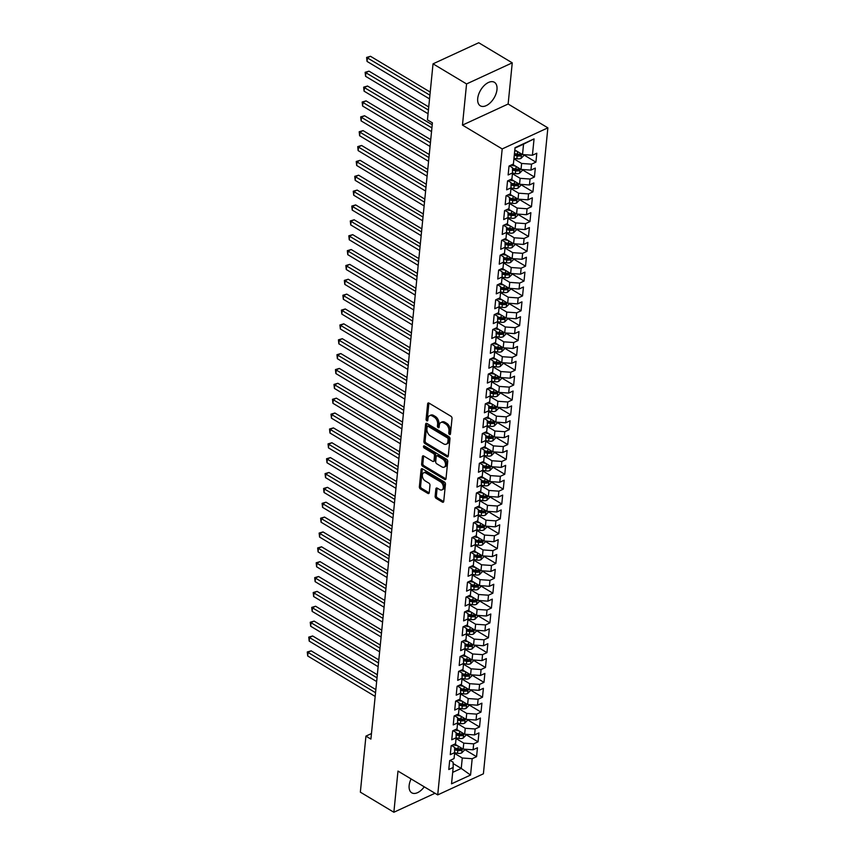 <?xml version="1.0" encoding="UTF-8"?>
<svg xmlns="http://www.w3.org/2000/svg" width="855" height="855" viewBox="0 0 855 855"><rect width="100%" height="100%" fill="white"/><g stroke="black" fill="none" stroke-linecap="round" stroke-linejoin="round"><path stroke-width="1.28" d="M449.516 434.458A1.208 0.77 -114.8 0 0 450.467 433.945L452.017 418.448A1.721 1.09 -114.8 0 0 450.948 416.257L429.007 403.1A1.721 1.09 -114.8 0 0 428.141 402.994A1.721 1.09 -114.8 0 0 427.639 403.838L426.089 419.335A1.208 0.77 -114.8 0 0 427.799 420.361L428.002 418.352A5.515 3.495 -114.8 0 1 429.584 415.68A5.515 3.495 -114.8 0 1 432.363 416.022L434.19 417.112A5.515 3.495 -114.8 0 1 437.632 424.123L437.429 426.132A1.208 0.77 -114.8 0 0 439.139 427.147L439.331 425.149A5.515 3.495 -114.8 0 1 440.924 422.477A5.515 3.495 -114.8 0 1 443.702 422.819L445.53 423.909A5.515 3.495 -114.8 0 1 448.961 430.92L448.768 432.929A1.208 0.77 -114.8 0 0 449.516 434.458M411.095 778.937A13.712 7.77 120.9 0 0 409.15 785.489A13.712 7.77 120.9 0 0 411.725 792.799A13.712 7.77 120.9 0 0 424.251 786.824M496.979 89.604A13.712 7.77 120.9 0 0 494.393 82.294A13.712 7.77 120.9 0 0 484.304 85.447A13.712 7.77 120.9 0 0 477.71 98.496A13.712 7.77 120.9 0 0 480.296 105.806A13.712 7.77 120.9 0 0 490.385 102.664A13.712 7.77 120.9 0 0 496.979 89.604M435.142 496.231A1.721 1.09 -114.8 0 0 436.221 498.422L442.377 502.12A1.721 1.09 -114.8 0 0 443.243 502.227A1.721 1.09 -114.8 0 0 443.734 501.383L445.455 484.176A1.721 1.09 -114.8 0 0 444.386 481.985L422.445 468.829A1.721 1.09 -114.8 0 0 421.579 468.722A1.721 1.09 -114.8 0 0 421.077 469.555L419.367 486.773A1.721 1.09 -114.8 0 0 420.436 488.964L427.874 493.421A1.721 1.09 -114.8 0 0 428.74 493.527A1.721 1.09 -114.8 0 0 429.231 492.694L429.969 485.33A1.721 1.09 -114.8 0 0 428.9 483.139L425.213 480.927A4.617 2.918 -114.8 0 1 422.423 476.63A4.617 2.918 -114.8 0 1 423.663 472.836A4.617 2.918 -114.8 0 1 425.993 473.125L440.432 481.782A4.617 2.918 -114.8 0 1 443.221 486.068A4.617 2.918 -114.8 0 1 441.982 489.872A4.617 2.918 -114.8 0 1 439.652 489.584L437.247 488.141A1.721 1.09 -114.8 0 0 436.381 488.034A1.721 1.09 -114.8 0 0 435.879 488.868L435.142 496.231L436.381 495.665A1.721 1.09 -114.8 0 0 437.45 497.856L443.606 501.543A1.721 1.09 -114.8 0 0 443.702 501.596M370.91 739.094L432.416 122.853L427.447 119.871L433.036 63.836L466.563 83.94L462.459 125.108L502.195 148.93L437.717 794.894L397.981 771.082L393.866 812.25L360.35 792.158L365.94 736.112L370.91 739.094M446.898 456.741A1.721 1.09 -114.8 0 0 447.774 456.848A1.721 1.09 -114.8 0 0 448.266 456.014L449.987 438.797A1.721 1.09 -114.8 0 0 448.907 436.606L426.976 423.46A1.721 1.09 -114.8 0 0 426.111 423.353A1.721 1.09 -114.8 0 0 425.608 424.187L423.888 441.404A1.721 1.09 -114.8 0 0 424.967 443.595L446.898 456.741L448.138 456.175A1.721 1.09 -114.8 0 0 448.234 456.228M447.721 461.486L446 478.704A1.721 1.09 -114.8 0 1 445.508 479.537A1.721 1.09 -114.8 0 1 444.643 479.431L422.701 466.274A1.721 1.09 -114.8 0 1 421.622 464.083L422.359 456.72A1.721 1.09 -114.8 0 1 422.862 455.886A1.721 1.09 -114.8 0 1 423.727 455.993L432.619 461.326A1.721 1.09 -114.8 0 0 433.496 461.433A1.721 1.09 -114.8 0 0 433.987 460.599L434.479 455.704A1.721 1.09 -114.8 0 0 433.399 453.524L424.144 447.967A1.208 0.77 -114.8 0 1 424.347 445.925L446.652 459.295A1.721 1.09 -114.8 0 1 447.721 461.486M502.195 148.93L547.873 127.844L483.396 773.807L437.717 794.894M523.741 154.851L535.914 162.14L536.801 153.227L532.419 155.247L534.054 138.895L515.031 147.68L513.406 164.032L509.024 166.052L508.127 174.965L512.508 172.945L511.921 178.887L507.539 180.918L506.652 189.831L511.034 187.811L510.435 193.754L506.053 195.774L505.166 204.698L509.548 202.667L508.949 208.62L504.568 210.64L503.68 219.564L508.062 217.533L507.464 223.486L503.082 225.506L502.195 234.42L506.577 232.4L505.989 238.342L501.607 240.373L500.709 249.286L505.091 247.266L504.503 253.208L500.122 255.228L499.224 264.152L503.616 262.122L503.018 268.075L498.636 270.095L497.749 279.019L502.131 276.988L501.532 282.93L497.15 284.961L496.263 293.874L500.645 291.854L500.047 297.797L495.665 299.827L494.778 308.74L499.16 306.721L498.572 312.663L494.179 314.683L493.292 323.607L497.674 321.576L497.086 327.529L492.704 329.549L491.807 338.462L496.189 336.443L495.601 342.385L491.219 344.415L490.332 353.329L494.714 351.309L494.115 357.251L489.733 359.282L488.846 368.195L493.228 366.175L492.63 372.117L488.248 374.137L487.361 383.061L491.743 381.031L491.155 386.984L486.762 389.004L485.875 397.917L490.257 395.897L489.669 401.839L485.287 403.87L484.39 412.783L488.771 410.763L488.184 416.706L483.802 418.726L482.904 427.65L487.297 425.63L486.698 431.572L482.316 433.592L481.429 442.516L485.811 440.485L485.213 446.438L480.831 448.458L479.944 457.372L484.325 455.352L483.727 461.294L479.345 463.325L478.458 472.238L482.84 470.218L482.252 476.16L477.87 478.18L476.972 487.104L481.354 485.084L480.767 491.027L476.385 493.046L475.487 501.971L479.879 499.94L479.281 505.893L474.899 507.913L474.012 516.826L478.394 514.806L477.795 520.748L473.413 522.779L472.526 531.692L476.908 529.673L476.31 535.615L471.928 537.635L471.041 546.559L475.423 544.539L474.835 550.481L470.442 552.501L469.555 561.425L473.937 559.394L473.349 565.347L468.968 567.367L468.07 576.281L472.452 574.261L471.864 580.203L467.482 582.234L466.595 591.147L470.977 589.127L470.378 595.069L465.996 597.089L465.109 606.013L469.491 603.983L468.893 609.936L464.511 611.956L463.624 620.88L468.006 618.849L467.407 624.802L463.025 626.822L462.138 635.735L466.52 633.715L465.932 639.658L461.55 641.688L460.653 650.602L465.035 648.582L464.447 654.524L460.065 656.544L459.167 665.468L463.56 663.437L462.961 669.39L458.579 671.41L457.692 680.334L462.074 678.304L461.476 684.246L457.094 686.276L456.207 695.19L460.589 693.17L459.99 699.112L455.608 701.143L454.721 710.056L459.103 708.036L458.515 713.978L454.123 715.998L453.236 724.922L457.617 722.892L457.03 728.845L452.648 730.865L451.75 739.778L456.143 737.758L455.544 743.7L451.162 745.731L450.275 754.644L454.657 752.624L454.058 758.567L449.677 760.597L448.79 769.511L453.171 767.491L453.139 762.233L450.093 760.405M535.914 162.14L531.532 164.171L530.934 170.113L521.026 169.418L512.637 164.384M522.255 169.707L534.428 177.006L535.316 168.093L530.934 170.113M534.428 177.006L530.047 179.026L529.448 184.979L519.541 184.274L511.151 179.251M520.77 184.573L532.943 191.873L533.83 182.949L529.448 184.979M532.943 191.873L528.561 193.893L527.963 199.835L518.066 199.14L509.666 194.106M519.284 199.439L531.457 206.739L532.355 197.815L527.963 199.835M531.457 206.739L527.075 208.759L526.488 214.701L516.58 214.007L508.18 208.973M517.809 214.306L529.972 221.595L530.87 212.681L526.488 214.701M529.972 221.595L525.59 223.625L525.002 229.568L515.095 228.873L506.694 223.839M516.324 229.161L528.497 236.461L529.384 227.548L525.002 229.568M528.497 236.461L524.104 238.481L523.517 244.434L513.609 243.728L505.22 238.705M514.838 244.028L527.011 251.327L527.898 242.403L523.517 244.434M527.011 251.327L522.629 253.347L522.031 259.289L512.124 258.595L503.734 253.561M513.353 258.894L525.526 266.194L526.413 257.269L522.031 259.289M525.526 266.194L521.144 268.214L520.545 274.156L510.638 273.461L502.248 268.427M511.867 273.76L524.04 281.049L524.927 272.136L520.545 274.156M524.04 281.049L519.658 283.08L519.071 289.022L509.163 288.327L500.763 283.294M510.392 288.616L522.555 295.916L523.452 287.002L519.071 289.022M522.555 295.916L518.173 297.935L517.585 303.888L507.678 303.183L499.277 298.16M508.907 303.482L521.08 310.782L521.967 301.858L517.585 303.888M521.08 310.782L516.687 312.802L516.099 318.744L506.192 318.049L497.802 313.016M507.421 318.349L519.594 325.648L520.481 316.724L516.099 318.744M519.594 325.648L515.212 327.668L514.614 333.61L504.707 332.916L496.317 327.882M505.936 333.215L518.109 340.504L518.996 331.59L514.614 333.61M518.109 340.504L513.727 342.534L513.128 348.477L503.221 347.782L494.831 342.748M504.45 348.071L516.623 355.37L517.51 346.457L513.128 348.477M516.623 355.37L512.241 357.39L511.643 363.343L501.746 362.638L493.346 357.604M502.964 362.937L515.138 370.236L516.035 361.312L511.643 363.343M515.138 370.236L510.756 372.256L510.168 378.199L500.261 377.504L491.86 372.47M501.49 377.803L513.652 385.092L514.55 376.179L510.168 378.199M513.652 385.092L509.27 387.123L508.682 393.065L498.775 392.37L490.375 387.336M500.004 392.669L512.177 399.958L513.064 391.045L508.682 393.065M512.177 399.958L507.795 401.989L507.197 407.931L497.289 407.237L488.9 402.203M498.518 407.525L510.692 414.825L511.579 405.911L507.197 407.931M510.692 414.825L506.31 416.845L505.711 422.798L495.804 422.092L487.414 417.058M497.033 422.391L509.206 429.691L510.093 420.767L505.711 422.798M509.206 429.691L504.824 431.711L504.226 437.653L494.329 436.958L485.929 431.925M495.547 437.258L507.72 444.547L508.607 435.633L504.226 437.653M507.72 444.547L503.339 446.577L502.751 452.519L492.843 451.825L484.443 446.791M494.072 452.124L506.235 459.413L507.133 450.5L502.751 452.519M506.235 459.413L501.853 461.444L501.265 467.386L491.358 466.691L482.957 461.657M492.587 466.98L504.76 474.279L505.647 465.355L501.265 467.386M504.76 474.279L500.367 476.299L499.78 482.252L489.872 481.547L481.483 476.513M491.101 481.846L503.274 489.146L504.161 480.221L499.78 482.252M503.274 489.146L498.893 491.165L498.294 497.108L488.387 496.413L479.997 491.379M489.616 496.712L501.789 504.001L502.676 495.088L498.294 497.108M501.789 504.001L497.407 506.032L496.808 511.974L486.901 511.279L478.511 506.246M488.13 511.568L500.303 518.867L501.19 509.954L496.808 511.974M500.303 518.867L495.921 520.887L495.323 526.84L485.426 526.146L477.026 521.112M486.645 526.434L498.818 533.734L499.715 524.81L495.323 526.84M498.818 533.734L494.436 535.754L493.848 541.707L483.941 541.001L475.54 535.967M485.17 541.301L497.332 548.6L498.23 539.676L493.848 541.707M497.332 548.6L492.95 550.62L492.362 556.562L482.455 555.868L474.055 550.834M483.684 556.167L495.857 563.456L496.744 554.542L492.362 556.562M495.857 563.456L491.475 565.486L490.877 571.429L480.97 570.734L472.58 565.7M482.199 571.022L494.372 578.322L495.259 569.409L490.877 571.429M494.372 578.322L489.99 580.342L489.391 586.295L479.484 585.59L471.094 580.566M480.713 585.889L492.886 593.188L493.773 584.264L489.391 586.295M492.886 593.188L488.504 595.208L487.906 601.151L478.009 600.456L469.609 595.422M479.228 600.755L491.401 608.055L492.298 599.131L487.906 601.151M491.401 608.055L487.019 610.075L486.431 616.017L476.524 615.322L468.123 610.288M477.753 615.621L489.915 622.91L490.813 613.997L486.431 616.017M489.915 622.91L485.533 624.941L484.945 630.883L475.038 630.188L466.638 625.155M476.267 630.477L488.44 637.777L489.327 628.863L484.945 630.883M488.44 637.777L484.048 639.797L483.46 645.749L473.552 645.044L465.163 640.021M474.782 645.343L486.955 652.643L487.842 643.719L483.46 645.749M486.955 652.643L482.573 654.663L481.974 660.605L472.067 659.91L463.677 654.877M473.296 660.21L485.469 667.509L486.356 658.585L481.974 660.605M485.469 667.509L481.087 669.529L480.489 675.471L470.592 674.777L462.192 669.743M471.81 675.076L483.983 682.365L484.871 673.451L480.489 675.471M483.983 682.365L479.602 684.395L479.014 690.338L469.106 689.643L460.706 684.609M470.336 689.932L482.498 697.231L483.396 688.318L479.014 690.338M482.498 697.231L478.116 699.251L477.528 705.204L467.621 704.499L459.221 699.465M468.85 704.798L481.023 712.097L481.91 703.173L477.528 705.204M481.023 712.097L476.63 714.117L476.043 720.06L466.135 719.365L457.746 714.331M467.364 719.664L479.537 726.964L480.425 718.04L476.043 720.06M479.537 726.964L475.156 728.984L474.557 734.926L464.65 734.231L456.26 729.197M465.879 734.531L478.052 741.819L478.939 732.906L474.557 734.926M478.052 741.819L473.67 743.85L473.072 749.792L463.164 749.098L454.775 744.064M464.393 749.386L476.566 756.686L477.453 747.772L473.072 749.792M476.566 756.686L472.184 758.706L470.549 775.058L451.536 783.832L453.171 767.491M451.579 745.539L454.625 747.366L454.657 752.624M453.15 763.568L461.24 768.421L462.277 758.011L454.571 753.394M472.184 758.706L462.277 758.011M470.549 775.058L461.24 768.421L452.68 772.364M453.054 730.672L456.11 732.5L456.143 737.758M463.164 749.098L463.763 743.145L456.057 738.528M473.67 743.85L463.763 743.145M454.539 715.806L457.596 717.634L457.617 722.892M464.65 734.231L465.248 728.289L457.543 723.672M475.156 728.984L465.248 728.289M456.025 700.95L459.082 702.778L459.103 708.036M466.135 719.365L466.734 713.423L459.028 708.806M476.63 714.117L466.734 713.423M457.511 686.084L460.556 687.912L460.589 693.17M467.621 704.499L468.209 698.556L460.514 693.939M478.116 699.251L468.209 698.556M458.996 671.218L462.042 673.045L462.074 678.304M469.106 689.643L469.694 683.69L461.999 679.073M479.602 684.395L469.694 683.69M460.482 656.351L463.528 658.19L463.56 663.437M470.592 674.777L471.18 668.834L463.474 664.217M481.087 669.529L471.18 668.834M461.957 641.496L465.013 643.323L465.035 648.582M472.067 659.91L472.665 653.968L464.96 649.351M482.573 654.663L472.665 653.968M463.442 626.63L466.499 628.457L466.52 633.715M473.552 645.044L474.151 639.102L466.445 634.485M484.048 639.797L474.151 639.102M464.928 611.763L467.974 613.591L468.006 618.849M475.038 630.188L475.626 624.236L467.931 619.619M485.533 624.941L475.626 624.236M466.413 596.897L469.459 598.735L469.491 603.983M476.524 615.322L477.111 609.38L469.416 604.763M487.019 610.075L477.111 609.38M467.899 582.041L470.945 583.869L470.977 589.127M478.009 600.456L478.597 594.514L470.891 589.897M488.504 595.208L478.597 594.514M469.374 567.175L472.43 569.003L472.452 574.261M479.484 585.59L480.083 579.647L472.377 575.03M489.99 580.342L480.083 579.647M470.859 552.309L473.916 554.136L473.937 559.394M480.97 570.734L481.568 564.781L473.862 560.164M491.475 565.486L481.568 564.781M472.345 537.453L475.391 539.281L475.423 544.539M482.455 555.868L483.054 549.925L475.348 545.308M492.95 550.62L483.054 549.925M473.83 522.587L476.876 524.414L476.908 529.673M483.941 541.001L484.529 535.059L476.834 530.442M494.436 535.754L484.529 535.059M475.316 507.72L478.362 509.548L478.394 514.806M485.426 526.146L486.014 520.193L478.319 515.576M495.921 520.887L486.014 520.193M476.791 492.854L479.847 494.682L479.879 499.94M486.901 511.279L487.5 505.326L479.794 500.709M497.407 506.032L487.5 505.326M478.276 477.998L481.333 479.826L481.354 485.084M488.387 496.413L488.985 490.471L481.28 485.854M498.893 491.165L488.985 490.471M479.762 463.132L482.819 464.96L482.84 470.218M489.872 481.547L490.471 475.604L482.765 470.987M500.367 476.299L490.471 475.604M481.247 448.266L484.293 450.093L484.325 455.352M491.358 466.691L491.946 460.738L484.251 456.121M501.853 461.444L491.946 460.738M482.733 433.399L485.779 435.227L485.811 440.485M492.843 451.825L493.431 445.883L485.736 441.266M503.339 446.577L493.431 445.883M484.219 418.544L487.265 420.371L487.297 425.63M494.329 436.958L494.917 431.016L487.211 426.399M504.824 431.711L494.917 431.016M485.693 403.678L488.75 405.505L488.771 410.763M495.804 422.092L496.402 416.15L488.697 411.533M506.31 416.845L496.402 416.15M487.179 388.811L490.236 390.639L490.257 395.897M497.289 407.237L497.888 401.284L490.182 396.667M507.795 401.989L497.888 401.284M488.665 373.945L491.711 375.773L491.743 381.031M498.775 392.37L499.373 386.428L491.668 381.811M509.27 387.123L499.373 386.428M490.15 359.089L493.196 360.917L493.228 366.175M500.261 377.504L500.848 371.562L493.153 366.945M510.756 372.256L500.848 371.562M491.636 344.223L494.682 346.051L494.714 351.309M501.746 362.638L502.334 356.695L494.628 352.078M512.241 357.39L502.334 356.695M493.111 329.357L496.167 331.184L496.189 336.443M503.221 347.782L503.819 341.829L496.114 337.212M513.727 342.534L503.819 341.829M494.596 314.49L497.653 316.329L497.674 321.576M504.707 332.916L505.305 326.973L497.599 322.356M515.212 327.668L505.305 326.973M496.082 299.635L499.138 301.462L499.16 306.721M506.192 318.049L506.791 312.107L499.085 307.49M516.687 312.802L506.791 312.107M497.567 284.768L500.613 286.596L500.645 291.854M507.678 303.183L508.265 297.241L500.57 292.624M518.173 297.935L508.265 297.241M499.053 269.902L502.099 271.73L502.131 276.988M509.163 288.327L509.751 282.374L502.056 277.757M519.658 283.08L509.751 282.374M500.538 255.036L503.584 256.874L503.616 262.122M510.638 273.461L511.237 267.519L503.531 262.902M521.144 268.214L511.237 267.519M502.013 240.18L505.07 242.008L505.091 247.266M512.124 258.595L512.722 252.653L505.016 248.036M522.629 253.347L512.722 252.653M503.499 225.314L506.555 227.141L506.577 232.4M513.609 243.728L514.208 237.786L506.502 233.169M524.104 238.481L514.208 237.786M504.984 210.448L508.03 212.275L508.062 217.533M515.095 228.873L515.683 222.92L507.988 218.303M525.59 223.625L515.683 222.92M506.47 195.581L509.516 197.42L509.548 202.667M516.58 214.007L517.168 208.064L509.473 203.447M527.075 208.759L517.168 208.064M507.956 180.726L511.001 182.553L511.034 187.811M518.066 199.14L518.654 193.198L510.948 188.581M528.561 193.893L518.654 193.198M509.43 165.859L512.487 167.687L512.508 172.945M519.541 184.274L520.139 178.332L512.434 173.715M530.047 179.026L520.139 178.332M521.026 169.418L521.625 163.465L513.919 158.848M531.532 164.171L521.625 163.465M371.455 733.569L365.94 736.112M393.866 812.25L434.992 793.269M462.459 125.108L508.137 104.021L512.252 62.843L466.563 83.94M512.252 62.843L478.725 42.75L433.036 63.836M508.137 104.021L547.873 127.844M532.419 155.247L522.512 154.552L523.549 144.142L514.999 148.097M522.512 154.552L514.806 149.935M534.054 138.895L523.549 144.142M450.5 433.688A1.208 0.77 -114.8 0 1 449.997 432.352L450.2 430.343A5.515 3.495 -114.8 0 0 446.759 423.343L445.53 423.909M440.924 422.477L442.153 421.9A5.515 3.495 -114.8 0 1 444.931 422.242L446.759 423.343M429.584 415.68L430.824 415.103A5.515 3.495 -114.8 0 1 433.603 415.455L435.43 416.545A5.515 3.495 -114.8 0 1 438.861 423.556L438.668 425.555A1.208 0.77 -114.8 0 0 439.16 426.891M428.911 403.058A1.721 1.09 -114.8 0 0 428.879 403.261L427.329 418.768A1.208 0.77 -114.8 0 0 427.831 420.094M426.88 423.407A1.721 1.09 -114.8 0 0 426.848 423.62L425.127 440.827A1.721 1.09 -114.8 0 0 426.196 443.018L448.138 456.175M448.116 439.385A1.208 0.77 -114.8 0 0 447.368 437.846L428.109 426.303A1.208 0.77 -114.8 0 0 427.158 426.816L426.944 428.932A5.515 3.495 -114.8 0 0 430.375 435.932L443.542 443.831A5.515 3.495 -114.8 0 0 446.321 444.173A5.515 3.495 -114.8 0 0 447.913 441.501L448.116 439.385L449.356 438.807A1.208 0.77 -114.8 0 0 448.597 437.279L447.368 437.846M427.5 426.228L428.74 425.662A1.208 0.77 -114.8 0 1 429.349 425.737L448.597 437.279M446.321 444.173L447.56 443.595A5.515 3.495 -114.8 0 0 449.142 440.924L447.913 441.501M449.356 438.807L449.142 440.924M423.631 455.939A1.721 1.09 -114.8 0 0 423.599 456.153L422.862 463.517A1.721 1.09 -114.8 0 0 423.93 465.708L445.872 478.864A1.721 1.09 -114.8 0 0 445.968 478.907M433.496 461.433L434.725 460.866A1.721 1.09 -114.8 0 0 435.227 460.022L435.708 455.138A1.721 1.09 -114.8 0 0 434.639 452.947L425.373 447.4L424.144 447.967M424.625 446.086A1.208 0.77 -114.8 0 0 425.373 447.4M441.853 466.862A4.617 2.918 -114.8 0 0 444.183 467.151A4.617 2.918 -114.8 0 0 445.423 463.346A4.617 2.918 -114.8 0 0 442.634 459.05L437.546 456.004A1.721 1.09 -114.8 0 0 436.681 455.897A1.721 1.09 -114.8 0 0 436.178 456.73L435.697 461.625A1.721 1.09 -114.8 0 0 436.766 463.805L441.853 466.862M444.183 467.151L445.412 466.574A4.617 2.918 -114.8 0 0 446.652 462.779A4.617 2.918 -114.8 0 0 443.873 458.483L442.634 459.05M436.681 455.897L437.91 455.33A1.721 1.09 -114.8 0 1 438.786 455.437L443.873 458.483M437.151 488.087A1.721 1.09 -114.8 0 0 437.119 488.301L436.381 495.665M441.982 489.872L443.211 489.295A4.617 2.918 -114.8 0 0 444.45 485.501A4.617 2.918 -114.8 0 0 441.672 481.205L440.432 481.782M423.663 472.836L424.903 472.259A4.617 2.918 -114.8 0 1 427.222 472.548L441.672 481.205M422.349 468.775A1.721 1.09 -114.8 0 0 422.317 468.989L420.596 486.206A1.721 1.09 -114.8 0 0 421.675 488.397L429.103 492.854A1.721 1.09 -114.8 0 0 429.199 492.908M516.88 151.175L514.721 150.79M523.762 154.637L523.645 155.77L521.026 158.399A4.66 2.458 -174.3 0 1 516.869 158.741L513.983 158.218M430.225 92.094L370.504 56.291L367.415 57.713L367.052 61.432L429.541 98.902M514.261 155.396L517.147 155.92A4.66 2.458 5.7 0 0 520.235 155.909L520.406 154.124A4.66 2.458 -174.3 0 1 517.328 154.135L514.443 153.611M520.235 155.909L518.44 154.841A2.373 1.25 -174.3 0 1 517.606 154.766L514.389 154.189M520.973 154.178L520.406 154.124M429.915 95.183L366.613 57.435L370.504 56.291M367.052 61.432L366.613 57.435M515.394 166.041L510.83 165.218M522.277 169.504L522.159 170.637L519.541 173.255A4.66 2.458 -174.3 0 1 515.383 173.608L512.498 173.084M428.74 106.95L369.018 71.157L365.929 72.579L365.566 76.298L428.056 113.758M512.498 170.209L515.672 170.776A4.66 2.458 5.7 0 0 518.75 170.776L518.921 168.991A4.66 2.458 -174.3 0 1 515.843 169.001L512.487 168.392M518.75 170.776L516.965 169.696A2.373 1.25 -174.3 0 1 516.121 169.632L512.487 168.969M519.487 169.044L518.921 168.991M428.43 110.049L365.138 72.301L369.018 71.157M365.566 76.298L365.138 72.301M513.919 180.907L509.345 180.084M520.791 184.37L520.684 185.503L518.066 188.121A4.66 2.458 -174.3 0 1 513.898 188.463L511.012 187.95M432.224 124.798L367.532 86.024L364.454 87.445L364.08 91.164L431.54 131.606M511.012 185.075L514.186 185.642A4.66 2.458 5.7 0 0 517.264 185.631L517.446 183.857A4.66 2.458 -174.3 0 1 514.357 183.857L511.001 183.259M517.264 185.631L515.48 184.562A2.373 1.25 -174.3 0 1 514.646 184.498L511.012 183.836M518.012 183.911L517.446 183.857M431.914 127.887L363.653 87.167L367.532 86.024M364.08 91.164L363.653 87.167M512.434 195.763L507.859 194.94M519.306 199.226L519.199 200.359L516.58 202.988A4.66 2.458 -174.3 0 1 512.423 203.33L509.537 202.806M430.738 139.664L366.058 100.879L362.969 102.311L362.595 106.02L430.054 146.462M509.527 199.931L512.701 200.508A4.66 2.458 5.7 0 0 515.779 200.498L515.96 198.713A4.66 2.458 -174.3 0 1 512.882 198.723L509.527 198.114M515.779 200.498L513.994 199.429A2.373 1.25 -174.3 0 1 513.16 199.354L509.527 198.702M516.527 198.766L515.96 198.713M430.428 142.753L362.167 102.023L366.058 100.879M362.595 106.02L362.167 102.023M510.948 210.629L506.374 209.806M517.831 214.092L517.713 215.225L515.095 217.854A4.66 2.458 -174.3 0 1 510.937 218.196L508.052 217.672M429.253 154.52L364.572 115.746L361.483 117.167L361.109 120.886L428.579 161.328M508.052 214.797L511.215 215.375A4.66 2.458 5.7 0 0 514.293 215.364L514.475 213.579A4.66 2.458 -174.3 0 1 511.397 213.59L508.041 212.981M514.293 215.364L512.508 214.295A2.373 1.25 -174.3 0 1 511.675 214.22L508.041 213.568M515.041 213.632L514.475 213.579M428.943 157.609L360.682 116.889L364.572 115.746M361.109 120.886L360.682 116.889M509.462 225.496L504.899 224.673M516.345 228.958L516.228 230.091L513.609 232.71A4.66 2.458 -174.3 0 1 509.452 233.062L506.566 232.539M427.767 169.386L363.086 130.612L359.998 132.033L359.624 135.753L427.094 176.194M506.566 229.664L509.73 230.23A4.66 2.458 5.7 0 0 512.818 230.23L512.989 228.445A4.66 2.458 -174.3 0 1 509.911 228.456L506.555 227.847M512.818 230.23L511.023 229.151A2.373 1.25 -174.3 0 1 510.189 229.087L506.555 228.424M513.556 228.499L512.989 228.445M427.457 172.475L359.196 131.756L363.086 130.612M359.624 135.753L359.196 131.756M507.977 240.362L503.413 239.528M514.86 243.825L514.742 244.947L512.124 247.576A4.66 2.458 -174.3 0 1 507.966 247.918L505.081 247.405M426.282 184.253L361.601 145.478L358.512 146.9L358.149 150.619L425.608 191.06M505.081 244.53L508.255 245.096A4.66 2.458 5.7 0 0 511.333 245.086L511.504 243.301A4.66 2.458 -174.3 0 1 508.426 243.312L505.07 242.713M511.333 245.086L509.548 244.017A2.373 1.25 -174.3 0 1 508.704 243.953L505.07 243.29M512.07 243.365L511.504 243.301M425.982 187.341L357.721 146.622L361.601 145.478M358.149 150.619L357.721 146.622M506.502 255.218L501.928 254.395M513.374 258.68L513.267 259.813L510.649 262.442A4.66 2.458 -174.3 0 1 506.481 262.784L503.595 262.261M424.807 199.108L360.115 160.334L357.037 161.766L356.663 165.475L424.123 205.916M503.595 259.386L506.769 259.963A4.66 2.458 5.7 0 0 509.847 259.952L510.029 258.167A4.66 2.458 -174.3 0 1 506.94 258.178L503.584 257.569M509.847 259.952L508.062 258.883A2.373 1.25 -174.3 0 1 507.218 258.809L503.595 258.157M510.595 258.221L510.029 258.167M424.497 202.208L356.236 161.477L360.115 160.334M356.663 165.475L356.236 161.477M505.016 270.084L500.442 269.261M511.889 273.547L511.782 274.679L509.163 277.309A4.66 2.458 -174.3 0 1 505.006 277.651L502.109 277.127M423.321 213.974L358.64 175.2L355.552 176.622L355.178 180.341L422.637 220.782M502.109 274.252L505.284 274.829A4.66 2.458 5.7 0 0 508.362 274.818L508.543 273.034A4.66 2.458 -174.3 0 1 505.465 273.044L502.099 272.435M508.362 274.818L506.577 273.75A2.373 1.25 -174.3 0 1 505.743 273.675L502.109 273.023M509.11 273.087L508.543 273.034M423.011 217.063L354.75 176.344L358.64 175.2M355.178 180.341L354.75 176.344M503.531 284.95L498.957 284.127M510.403 288.413L510.296 289.546L507.678 292.164A4.66 2.458 -174.3 0 1 503.52 292.517L500.635 291.993M421.836 228.841L357.155 190.067L354.066 191.488L353.692 195.207L421.152 235.649M500.635 289.118L503.798 289.685A4.66 2.458 5.7 0 0 506.876 289.685L507.058 287.9A4.66 2.458 -174.3 0 1 503.98 287.9L500.624 287.301M506.876 289.685L505.091 288.605A2.373 1.25 -174.3 0 1 504.258 288.541L500.624 287.879M507.624 287.953L507.058 287.9M421.526 231.929L353.265 191.21L357.155 190.067M353.692 195.207L353.265 191.21M502.045 299.816L497.482 298.983M508.928 303.279L508.811 304.401L506.192 307.031A4.66 2.458 -174.3 0 1 502.035 307.373L499.149 306.86M420.35 243.707L355.669 204.922L352.581 206.354L352.207 210.074L419.677 250.515M499.149 303.985L502.313 304.551A4.66 2.458 5.7 0 0 505.401 304.54L505.572 302.755A4.66 2.458 -174.3 0 1 502.494 302.766L499.138 302.168M505.401 304.54L503.606 303.472A2.373 1.25 -174.3 0 1 502.772 303.397L499.138 302.745M506.139 302.82L505.572 302.755M420.04 246.796L351.779 206.076L355.669 204.922M352.207 210.074L351.779 206.076M500.56 314.672L495.996 313.849M507.443 318.135L507.325 319.268L504.707 321.897A4.66 2.458 -174.3 0 1 500.549 322.239L497.663 321.715M418.865 258.563L354.184 219.788L351.095 221.221L350.732 224.929L418.191 265.371M497.663 318.84L500.838 319.417A4.66 2.458 5.7 0 0 503.916 319.407L504.087 317.622A4.66 2.458 -174.3 0 1 501.009 317.632L497.653 317.023M503.916 319.407L502.131 318.338A2.373 1.25 -174.3 0 1 501.287 318.263L497.653 317.611M504.653 317.675L504.087 317.622M418.565 261.662L350.293 220.932L354.184 219.788M350.732 224.929L350.293 220.932M499.085 329.538L494.511 328.715M505.957 333.001L505.839 334.134L503.221 336.763A4.66 2.458 -174.3 0 1 499.064 337.105L496.178 336.581M417.39 273.429L352.698 234.655L349.61 236.076L349.246 239.795L416.706 280.237M496.178 333.707L499.352 334.284A4.66 2.458 5.7 0 0 502.43 334.273L502.612 332.488A4.66 2.458 -174.3 0 1 499.523 332.499L496.167 331.89M502.43 334.273L500.645 333.204A2.373 1.25 -174.3 0 1 499.801 333.129L496.178 332.477M503.168 332.542L502.612 332.488M417.08 276.518L348.819 235.798L352.698 234.655M349.246 239.795L348.819 235.798M497.599 344.405L493.025 343.582M504.471 347.867L504.365 349L501.746 351.619A4.66 2.458 -174.3 0 1 497.589 351.971L494.692 351.448M415.904 288.295L351.213 249.521L348.135 250.943L347.761 254.662L415.22 295.103M494.692 348.573L497.867 349.139A4.66 2.458 5.7 0 0 500.945 349.139L501.126 347.354A4.66 2.458 -174.3 0 1 498.048 347.354L494.682 346.756M500.945 349.139L499.16 348.06A2.373 1.25 -174.3 0 1 498.326 347.996L494.692 347.333M501.693 347.408L501.126 347.354M415.594 291.384L347.333 250.665L351.213 249.521M347.761 254.662L347.333 250.665M496.114 359.271L491.54 358.437M502.986 362.734L502.879 363.856L500.261 366.485A4.66 2.458 -174.3 0 1 496.103 366.827L493.217 366.314M414.419 303.162L349.738 264.377L346.649 265.809L346.275 269.517L413.735 309.97M493.217 363.439L496.381 364.006A4.66 2.458 5.7 0 0 499.459 363.995L499.641 362.21A4.66 2.458 -174.3 0 1 496.563 362.221L493.207 361.612M499.459 363.995L497.674 362.926A2.373 1.25 -174.3 0 1 496.841 362.851L493.207 362.199M500.207 362.274L499.641 362.21M414.109 306.25L345.848 265.531L349.738 264.377M346.275 269.517L345.848 265.531M494.628 374.127L490.054 373.304M501.511 377.589L501.393 378.722L498.775 381.351A4.66 2.458 -174.3 0 1 494.618 381.693L491.732 381.17M412.933 318.017L348.252 279.243L345.163 280.675L344.789 284.384L412.26 324.825M491.732 378.295L494.895 378.872A4.66 2.458 5.7 0 0 497.973 378.861L498.155 377.076A4.66 2.458 -174.3 0 1 495.077 377.087L491.721 376.478M497.973 378.861L496.189 377.792A2.373 1.25 -174.3 0 1 495.355 377.718L491.721 377.066M498.722 377.13L498.155 377.076M412.623 321.117L344.362 280.387L348.252 279.243M344.789 284.384L344.362 280.387M493.143 388.993L488.579 388.17M500.025 392.456L499.908 393.589L497.289 396.218A4.66 2.458 -174.3 0 1 493.132 396.56L490.246 396.036M411.447 332.884L346.767 294.109L343.678 295.531L343.315 299.25L410.774 339.692M490.246 393.161L493.41 393.738A4.66 2.458 5.7 0 0 496.499 393.728L496.67 391.943A4.66 2.458 -174.3 0 1 493.591 391.953L490.236 391.344M496.499 393.728L494.703 392.659A2.373 1.25 -174.3 0 1 493.869 392.584L490.236 391.932M497.236 391.996L496.67 391.943M411.137 335.972L342.876 295.253L346.767 294.109M343.315 299.25L342.876 295.253M491.657 403.859L487.094 403.036M498.54 407.322L498.422 408.455L495.804 411.073A4.66 2.458 -174.3 0 1 491.646 411.426L488.761 410.902M409.962 347.75L345.281 308.976L342.192 310.397L341.829 314.116L409.288 354.558M488.761 408.027L491.935 408.594A4.66 2.458 5.7 0 0 495.013 408.583L495.184 406.809A4.66 2.458 -174.3 0 1 492.106 406.809L488.75 406.211M495.013 408.583L493.228 407.514A2.373 1.25 -174.3 0 1 492.384 407.45L488.75 406.788M495.75 406.862L495.184 406.809M409.663 350.839L341.401 310.119L345.281 308.976M341.829 314.116L341.401 310.119M490.182 418.726L485.608 417.892M497.054 422.188L496.947 423.31L494.329 425.94A4.66 2.458 -174.3 0 1 490.161 426.282L487.275 425.769M408.487 362.616L343.796 323.831L340.718 325.263L340.343 328.972L407.803 369.413M487.275 422.883L490.449 423.46A4.66 2.458 5.7 0 0 493.527 423.449L493.709 421.665A4.66 2.458 -174.3 0 1 490.62 421.675L487.265 421.066M493.527 423.449L491.743 422.381A2.373 1.25 -174.3 0 1 490.909 422.306L487.275 421.654M494.276 421.729L493.709 421.665M408.177 365.705L339.916 324.986L343.796 323.831M340.343 328.972L339.916 324.986M488.697 433.581L484.122 432.758M495.569 437.044L495.462 438.177L492.843 440.806A4.66 2.458 -174.3 0 1 488.686 441.148L485.8 440.624M407.001 377.472L342.321 338.698L339.232 340.119L338.858 343.838L406.317 384.28M485.79 437.749L488.964 438.326A4.66 2.458 5.7 0 0 492.042 438.316L492.224 436.531A4.66 2.458 -174.3 0 1 489.146 436.542L485.79 435.932M492.042 438.316L490.257 437.247A2.373 1.25 -174.3 0 1 489.423 437.172L485.79 436.52M492.79 436.584L492.224 436.531M406.691 380.571L338.43 339.841L342.321 338.698M338.858 343.838L338.43 339.841M487.211 448.448L482.637 447.625M494.083 451.91L493.976 453.043L491.358 455.672A4.66 2.458 -174.3 0 1 487.2 456.014L484.315 455.491M405.516 392.338L340.835 353.564L337.746 354.985L337.372 358.705L404.832 399.146M484.315 452.616L487.478 453.193A4.66 2.458 5.7 0 0 490.556 453.182L490.738 451.397A4.66 2.458 -174.3 0 1 487.66 451.408L484.304 450.799M490.556 453.182L488.771 452.113A2.373 1.25 -174.3 0 1 487.938 452.038L484.304 451.387M491.304 451.451L490.738 451.397M405.206 395.427L336.945 354.707L340.835 353.564M337.372 358.705L336.945 354.707M485.726 463.314L481.162 462.491M492.608 466.777L492.491 467.909L489.872 470.528A4.66 2.458 -174.3 0 1 485.715 470.87L482.829 470.357M404.03 407.204L339.35 368.43L336.261 369.852L335.887 373.571L403.357 414.012M482.829 467.482L485.993 468.048A4.66 2.458 5.7 0 0 489.081 468.038L489.252 466.264A4.66 2.458 -174.3 0 1 486.174 466.264L482.819 465.665M489.081 468.038L487.286 466.969A2.373 1.25 -174.3 0 1 486.452 466.905L482.819 466.242M489.819 466.317L489.252 466.264M403.72 410.293L335.459 369.574L339.35 368.43M335.887 373.571L335.459 369.574M484.24 478.18L479.676 477.347M491.123 481.643L491.005 482.765L488.387 485.394A4.66 2.458 -174.3 0 1 484.229 485.736L481.344 485.213M402.545 422.071L337.864 383.286L334.775 384.718L334.412 388.427L401.871 428.868M481.344 482.338L484.518 482.915A4.66 2.458 5.7 0 0 487.596 482.904L487.767 481.119A4.66 2.458 -174.3 0 1 484.689 481.13L481.333 480.521M487.596 482.904L485.811 481.835A2.373 1.25 -174.3 0 1 484.967 481.76L481.333 481.109M488.333 481.173L487.767 481.119M402.245 425.159L333.984 384.429L337.864 383.286M334.412 388.427L333.984 384.429M482.765 493.036L478.191 492.213M489.637 496.499L489.52 497.631L486.901 500.261A4.66 2.458 -174.3 0 1 482.744 500.603L479.858 500.079M401.07 436.926L336.378 398.152L333.3 399.574L332.926 403.293L400.386 443.734M479.858 497.204L483.032 497.781A4.66 2.458 5.7 0 0 486.11 497.77L486.292 495.986A4.66 2.458 -174.3 0 1 483.203 495.996L479.847 495.387M486.11 497.77L484.325 496.702A2.373 1.25 -174.3 0 1 483.481 496.627L479.858 495.975M486.858 496.039L486.292 495.986M400.76 440.015L332.499 399.296L336.378 398.152M332.926 403.293L332.499 399.296M481.28 507.902L476.705 507.079M488.152 511.365L488.045 512.498L485.426 515.116A4.66 2.458 -174.3 0 1 481.269 515.469L478.373 514.945M399.584 451.793L334.904 413.018L331.815 414.44L331.441 418.159L398.9 458.601M478.373 512.07L481.547 512.637A4.66 2.458 5.7 0 0 484.625 512.637L484.806 510.852A4.66 2.458 -174.3 0 1 481.728 510.863L478.362 510.253M484.625 512.637L482.84 511.557A2.373 1.25 -174.3 0 1 482.006 511.493L478.373 510.83M485.373 510.905L484.806 510.852M399.274 454.881L331.013 414.162L334.904 413.018M331.441 418.159L331.013 414.162M479.794 522.768L475.22 521.945M486.666 526.231L486.559 527.364L483.941 529.982A4.66 2.458 -174.3 0 1 479.783 530.324L476.898 529.811M398.099 466.659L333.418 427.885L330.329 429.306L329.955 433.025L397.415 473.467M476.898 526.937L480.061 527.503A4.66 2.458 5.7 0 0 483.139 527.492L483.321 525.718A4.66 2.458 -174.3 0 1 480.243 525.718L476.887 525.12M483.139 527.492L481.354 526.423A2.373 1.25 -174.3 0 1 480.521 526.359L476.887 525.697M483.887 525.772L483.321 525.718M397.789 469.748L329.528 429.028L333.418 427.885M329.955 433.025L329.528 429.028M478.308 537.635L473.734 536.801M485.191 541.087L485.074 542.22L482.455 544.849A4.66 2.458 -174.3 0 1 478.298 545.191L475.412 544.667M396.613 481.525L331.932 442.74L328.844 444.173L328.47 447.881L395.94 488.323M475.412 541.792L478.576 542.369A4.66 2.458 5.7 0 0 481.654 542.359L481.835 540.574A4.66 2.458 -174.3 0 1 478.757 540.584L475.401 539.975M481.654 542.359L479.869 541.29A2.373 1.25 -174.3 0 1 479.035 541.215L475.401 540.563M482.402 540.627L481.835 540.574M396.303 484.614L328.042 443.884L331.932 442.74M328.47 447.881L328.042 443.884M476.823 552.49L472.259 551.667M483.706 555.953L483.588 557.086L480.97 559.715A4.66 2.458 -174.3 0 1 476.812 560.057L473.927 559.533M395.128 496.381L330.447 457.607L327.358 459.028L326.995 462.747L394.454 503.189M473.927 556.658L477.09 557.236A4.66 2.458 5.7 0 0 480.179 557.225L480.35 555.44A4.66 2.458 -174.3 0 1 477.272 555.451L473.916 554.842M480.179 557.225L478.383 556.156A2.373 1.25 -174.3 0 1 477.55 556.081L473.916 555.429M480.916 555.494L480.35 555.44M394.818 499.47L326.557 458.75L330.447 457.607M326.995 462.747L326.557 458.75M475.337 567.357L470.774 566.534M482.22 570.819L482.102 571.952L479.484 574.571A4.66 2.458 -174.3 0 1 475.327 574.923L472.441 574.4M393.653 511.247L328.961 472.473L325.873 473.894L325.509 477.614L392.969 518.055M472.441 571.525L475.615 572.091A4.66 2.458 5.7 0 0 478.693 572.091L478.875 570.306A4.66 2.458 -174.3 0 1 475.786 570.317L472.43 569.708M478.693 572.091L476.908 571.012A2.373 1.25 -174.3 0 1 476.064 570.948L472.43 570.285M479.431 570.36L478.875 570.306M393.343 514.336L325.082 473.617L328.961 472.473M325.509 477.614L325.082 473.617M473.862 582.223L469.288 581.4M480.734 585.686L480.628 586.808L478.009 589.437A4.66 2.458 -174.3 0 1 473.841 589.779L470.955 589.266M392.167 526.114L327.476 487.339L324.398 488.761L324.024 492.48L391.483 532.922M470.955 586.391L474.13 586.958A4.66 2.458 5.7 0 0 477.208 586.947L477.389 585.162A4.66 2.458 -174.3 0 1 474.311 585.173L470.945 584.574M477.208 586.947L475.423 585.878A2.373 1.25 -174.3 0 1 474.589 585.814L470.955 585.151M477.956 585.226L477.389 585.162M391.857 529.202L323.596 488.483L327.476 487.339M324.024 492.48L323.596 488.483M472.377 597.079L467.803 596.256M479.249 600.541L479.142 601.674L476.524 604.303A4.66 2.458 -174.3 0 1 472.366 604.645L469.481 604.122M390.682 540.98L326.001 502.195L322.912 503.627L322.538 507.336L389.998 547.777M469.47 601.247L472.644 601.824A4.66 2.458 5.7 0 0 475.722 601.813L475.904 600.028A4.66 2.458 -174.3 0 1 472.826 600.039L469.47 599.43M475.722 601.813L473.937 600.744A2.373 1.25 -174.3 0 1 473.104 600.67L469.47 600.018M476.47 600.082L475.904 600.028M390.372 544.069L322.111 503.339L326.001 502.195M322.538 507.336L322.111 503.339M470.891 611.945L466.317 611.122M477.774 615.408L477.656 616.541L475.038 619.17A4.66 2.458 -174.3 0 1 470.881 619.512L467.995 618.988M389.196 555.836L324.515 517.061L321.427 518.483L321.053 522.202L388.523 562.643M467.995 616.113L471.158 616.69A4.66 2.458 5.7 0 0 474.236 616.679L474.418 614.895A4.66 2.458 -174.3 0 1 471.34 614.905L467.984 614.296M474.236 616.679L472.452 615.611A2.373 1.25 -174.3 0 1 471.618 615.536L467.984 614.884M474.985 614.948L474.418 614.895M388.886 558.924L320.625 518.205L324.515 517.061M321.053 522.202L320.625 518.205M469.406 626.811L464.842 625.988M476.288 630.274L476.171 631.407L473.552 634.025A4.66 2.458 -174.3 0 1 469.395 634.378L466.509 633.854M387.71 570.702L323.03 531.928L319.941 533.349L319.567 537.068L387.037 577.51M466.509 630.979L469.673 631.546A4.66 2.458 5.7 0 0 472.762 631.546L472.933 629.761A4.66 2.458 -174.3 0 1 469.855 629.772L466.499 629.162M472.762 631.546L470.966 630.466A2.373 1.25 -174.3 0 1 470.132 630.402L466.499 629.74M473.499 629.814L472.933 629.761M387.401 573.791L319.139 533.071L323.03 531.928M319.567 537.068L319.139 533.071M467.92 641.678L463.357 640.844M474.803 645.14L474.685 646.262L472.067 648.892A4.66 2.458 -174.3 0 1 467.909 649.234L465.024 648.721M386.225 585.568L321.544 546.794L318.455 548.215L318.092 551.935L385.552 592.376M465.024 645.846L468.198 646.412A4.66 2.458 5.7 0 0 471.276 646.401L471.447 644.617A4.66 2.458 -174.3 0 1 468.369 644.627L465.013 644.029M471.276 646.401L469.491 645.333A2.373 1.25 -174.3 0 1 468.647 645.258L465.013 644.606M472.013 644.681L471.447 644.617M385.926 588.657L317.665 547.937L321.544 546.794M318.092 551.935L317.665 547.937M466.445 656.533L461.871 655.71M473.317 659.996L473.21 661.129L470.592 663.758A4.66 2.458 -174.3 0 1 466.424 664.1L463.538 663.576M384.75 600.424L320.059 561.649L316.981 563.082L316.607 566.79L384.066 607.232M463.538 660.701L466.712 661.278A4.66 2.458 5.7 0 0 469.79 661.268L469.972 659.483A4.66 2.458 -174.3 0 1 466.883 659.494L463.528 658.884M469.79 661.268L468.006 660.199A2.373 1.25 -174.3 0 1 467.172 660.124L463.538 659.472M470.539 659.536L469.972 659.483M384.44 603.523L316.179 562.793L320.059 561.649M316.607 566.79L316.179 562.793M464.96 671.399L460.385 670.577M471.832 674.862L471.725 675.995L469.106 678.624A4.66 2.458 -174.3 0 1 464.949 678.966L462.053 678.442M383.264 615.29L318.584 576.516L315.495 577.937L315.121 581.657L382.58 622.098M462.053 675.568L465.227 676.145A4.66 2.458 5.7 0 0 468.305 676.134L468.487 674.349A4.66 2.458 -174.3 0 1 465.409 674.36L462.042 673.751M468.305 676.134L466.52 675.065A2.373 1.25 -174.3 0 1 465.686 674.99L462.053 674.339M469.053 674.403L468.487 674.349M382.955 618.379L314.693 577.659L318.584 576.516M315.121 581.657L314.693 577.659M463.474 686.266L458.9 685.443M470.346 689.729L470.239 690.861L467.621 693.48A4.66 2.458 -174.3 0 1 463.463 693.833L460.578 693.309M381.779 630.156L317.098 591.382L314.009 592.804L313.635 596.523L381.095 636.964M460.578 690.434L463.741 691A4.66 2.458 5.7 0 0 466.819 691L467.001 689.216A4.66 2.458 -174.3 0 1 463.923 689.216L460.567 688.617M466.819 691L465.035 689.921A2.373 1.25 -174.3 0 1 464.201 689.857L460.567 689.194M467.567 689.269L467.001 689.216M381.469 633.245L313.208 592.526L317.098 591.382M313.635 596.523L313.208 592.526M461.989 701.132L457.425 700.298M468.871 704.595L468.754 705.717L466.135 708.346A4.66 2.458 -174.3 0 1 461.978 708.688L459.092 708.175M380.293 645.023L315.613 606.238L312.524 607.67L312.15 611.378L379.62 651.831M459.092 705.3L462.256 705.867A4.66 2.458 5.7 0 0 465.344 705.856L465.515 704.071A4.66 2.458 -174.3 0 1 462.437 704.082L459.082 703.473M465.344 705.856L463.549 704.787A2.373 1.25 -174.3 0 1 462.715 704.712L459.082 704.06M466.082 704.135L465.515 704.071M379.983 648.111L311.722 607.392L315.613 606.238M312.15 611.378L311.722 607.392M460.503 715.988L455.939 715.165M467.386 719.45L467.268 720.583L464.65 723.212A4.66 2.458 -174.3 0 1 460.492 723.554L457.607 723.031M378.808 659.878L314.127 621.104L311.038 622.536L310.675 626.245L378.134 666.686M457.607 720.156L460.781 720.733A4.66 2.458 5.7 0 0 463.859 720.722L464.03 718.937A4.66 2.458 -174.3 0 1 460.952 718.948L457.596 718.339M463.859 720.722L462.074 719.654A2.373 1.25 -174.3 0 1 461.23 719.579L457.596 718.927M464.596 718.991L464.03 718.937M378.509 662.978L310.247 622.248L314.127 621.104M310.675 626.245L310.247 622.248M459.028 730.854L454.454 730.031M465.9 734.317L465.783 735.45L463.164 738.079A4.66 2.458 -174.3 0 1 459.007 738.421L456.121 737.897M377.333 674.745L312.641 635.97L309.553 637.392L309.189 641.111L376.649 681.553M456.121 735.022L459.295 735.599A4.66 2.458 5.7 0 0 462.373 735.589L462.555 733.804A4.66 2.458 -174.3 0 1 459.466 733.814L456.11 733.205M462.373 735.589L460.589 734.52A2.373 1.25 -174.3 0 1 459.744 734.445L456.121 733.793M463.111 733.857L462.555 733.804M377.023 677.833L308.762 637.114L312.641 635.97M309.189 641.111L308.762 637.114M457.543 745.72L452.968 744.897M464.415 749.183L464.308 750.316L461.689 752.934A4.66 2.458 -174.3 0 1 457.532 753.287L454.636 752.763M375.847 689.611L311.156 650.837L308.078 652.258L307.704 655.977L375.163 696.419M454.636 749.888L457.81 750.455A4.66 2.458 5.7 0 0 460.888 750.455L461.069 748.67A4.66 2.458 -174.3 0 1 457.991 748.67L454.625 748.072M460.888 750.455L459.103 749.375A2.373 1.25 -174.3 0 1 458.269 749.311L454.636 748.649M461.636 748.724L461.069 748.67M375.537 692.7L307.276 651.98L311.156 650.837M307.704 655.977L307.276 651.98M450.2 430.343L448.961 430.92M444.931 422.242L443.702 422.819M438.668 425.555L437.429 426.132M438.861 423.556L437.632 424.123M435.43 416.545L434.19 417.112M433.603 415.455L432.363 416.022M427.329 418.768L426.089 419.335M428.879 403.261L427.639 403.838M449.997 432.352L448.768 432.929M426.196 443.018L424.967 443.595M425.127 440.827L423.888 441.404M426.848 423.62L425.608 424.187M429.349 425.737L428.109 426.303M445.872 478.864L444.643 479.431M423.93 465.708L422.701 466.274M422.862 463.517L421.622 464.083M423.599 456.153L422.359 456.72M435.227 460.022L433.987 460.599M435.708 455.138L434.479 455.704M434.639 452.947L433.399 453.524M438.786 455.437L437.546 456.004M437.119 488.301L435.879 488.868M427.222 472.548L425.993 473.125M429.103 492.854L427.874 493.421M421.675 488.397L420.436 488.964M420.596 486.206L419.367 486.773M422.317 468.989L421.077 469.555M443.606 501.543L442.377 502.12M437.45 497.856L436.221 498.422M521.09 158.335L521.529 153.964M517.328 154.135L517.585 151.602M516.869 158.741L517.147 155.92M519.616 173.191L520.043 168.83M515.843 169.001L516.099 166.458M515.383 173.608L515.672 170.776M518.13 188.057L518.568 183.686M514.357 183.857L514.614 181.324M513.898 188.463L514.186 185.642M516.644 202.924L517.083 198.552M512.882 198.723L513.128 196.19M512.423 203.33L512.701 200.508M515.159 217.79L515.597 213.419M511.397 213.59L511.653 211.046M510.937 218.196L511.215 215.375M513.673 232.646L514.112 228.285M509.911 228.456L510.168 225.912M509.452 233.062L509.73 230.23M512.198 247.512L512.626 243.141M508.426 243.312L508.682 240.779M507.966 247.918L508.255 245.096M510.713 262.378L511.14 258.007M506.94 258.178L507.197 255.645M506.481 262.784L506.769 259.963M509.227 277.244L509.666 272.873M505.465 273.044L505.711 270.501M505.006 277.651L505.284 274.829M507.742 292.1L508.18 287.74M503.98 287.9L504.226 285.367M503.52 292.517L503.798 289.685M506.256 306.966L506.694 302.595M502.494 302.766L502.751 300.233M502.035 307.373L502.313 304.551M504.771 321.833L505.209 317.462M501.009 317.632L501.265 315.1M500.549 322.239L500.838 319.417M503.296 336.699L503.723 332.328M499.523 332.499L499.78 329.955M499.064 337.105L499.352 334.284M501.81 351.555L502.248 347.194M498.048 347.354L498.294 344.822M497.589 351.971L497.867 349.139M500.325 366.421L500.763 362.05M496.563 362.221L496.808 359.688M496.103 366.827L496.381 364.006M498.839 381.287L499.277 376.916M495.077 377.087L495.334 374.554M494.618 381.693L494.895 378.872M497.354 396.143L497.792 391.782M493.591 391.953L493.848 389.41M493.132 396.56L493.41 393.738M495.879 411.009L496.306 406.649M492.106 406.809L492.362 404.276M491.646 411.426L491.935 408.594M494.393 425.876L494.831 421.504M490.62 421.675L490.877 419.142M490.161 426.282L490.449 423.46M492.908 440.742L493.346 436.371M489.146 436.542L489.391 434.009M488.686 441.148L488.964 438.326M491.422 455.597L491.86 451.237M487.66 451.408L487.916 448.864M487.2 456.014L487.478 453.193M489.936 470.464L490.375 466.103M486.174 466.264L486.431 463.731M485.715 470.87L485.993 468.048M488.451 485.33L488.889 480.959M484.689 481.13L484.945 478.597M484.229 485.736L484.518 482.915M486.976 500.196L487.403 495.825M483.203 495.996L483.46 493.463M482.744 500.603L483.032 497.781M485.49 515.052L485.929 510.692M481.728 510.863L481.974 508.319M481.269 515.469L481.547 512.637M484.005 529.918L484.443 525.547M480.243 525.718L480.489 523.185M479.783 530.324L480.061 527.503M482.519 544.785L482.957 540.413M478.757 540.584L479.014 538.052M478.298 545.191L478.576 542.369M481.034 559.651L481.472 555.28M477.272 555.451L477.528 552.918M476.812 560.057L477.09 557.236M479.559 574.507L479.986 570.146M475.786 570.317L476.043 567.773M475.327 574.923L475.615 572.091M478.073 589.373L478.511 585.002M474.311 585.173L474.557 582.64M473.841 589.779L474.13 586.958M476.588 604.239L477.026 599.868M472.826 600.039L473.072 597.506M472.366 604.645L472.644 601.824M475.102 619.106L475.54 614.734M471.34 614.905L471.597 612.362M470.881 619.512L471.158 616.69M473.617 633.961L474.055 629.601M469.855 629.772L470.111 627.228M469.395 634.378L469.673 631.546M472.142 648.827L472.569 644.456M468.369 644.627L468.626 642.094M467.909 649.234L468.198 646.412M470.656 663.694L471.094 659.323M466.883 659.494L467.14 656.961M466.424 664.1L466.712 661.278M469.171 678.56L469.609 674.189M465.409 674.36L465.654 671.816M464.949 678.966L465.227 676.145M467.685 693.416L468.123 689.055M463.923 689.216L464.169 686.683M463.463 693.833L463.741 691M466.199 708.282L466.638 703.911M462.437 704.082L462.694 701.549M461.978 708.688L462.256 705.867M464.714 723.148L465.152 718.777M460.952 718.948L461.208 716.415M460.492 723.554L460.781 720.733M463.239 738.004L463.666 733.643M459.466 733.814L459.723 731.271M459.007 738.421L459.295 735.599M461.753 752.87L462.192 748.51M457.991 748.67L458.237 746.137M457.532 753.287L457.81 750.455"/></g></svg>
